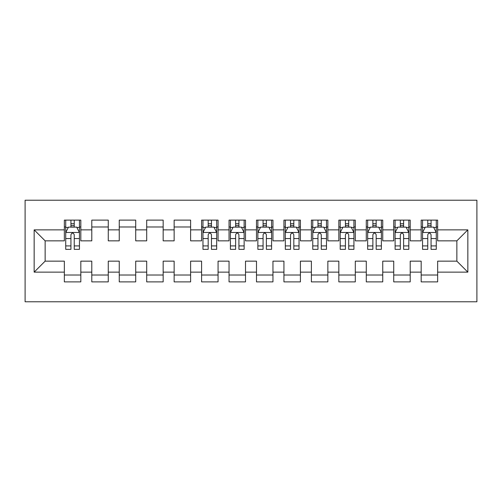 <?xml version="1.0" encoding="UTF-8"?>
<svg xmlns="http://www.w3.org/2000/svg" width="502" height="502" viewBox="0 0 502 502"><rect width="100%" height="100%" fill="white"/><g stroke="black" fill="none" stroke-linecap="round" stroke-linejoin="round"><path stroke-width="0.75" d="M25.1 301.777L476.9 301.777L476.9 200.223L25.1 200.223L25.1 301.777M34.155 272.134L34.155 229.866L64.35 229.866L64.35 240.847L45.136 240.847L45.136 261.153L34.155 272.134L64.35 272.134L64.35 281.879L80.822 281.879L80.822 272.134L91.797 272.134L91.797 281.879L108.269 281.879L108.269 272.134L119.25 272.134L119.25 281.879L135.716 281.879L135.716 272.134L146.697 272.134L146.697 281.879L163.163 281.879L163.163 272.134L174.144 272.134L174.144 281.879L190.616 281.879L190.616 272.134L201.591 272.134L201.591 281.879L218.063 281.879L218.063 272.134L229.044 272.134L229.044 281.879L245.509 281.879L245.509 272.134L256.491 272.134L256.491 281.879L272.956 281.879L272.956 272.134L283.937 272.134L283.937 281.879L300.409 281.879L300.409 272.134L311.384 272.134L311.384 281.879L327.856 281.879L327.856 272.134L338.837 272.134L338.837 281.879L355.303 281.879L355.303 272.134L366.284 272.134L366.284 281.879L382.75 281.879L382.75 272.134L393.731 272.134L393.731 281.879L410.203 281.879L410.203 272.134L421.178 272.134L421.178 281.879L437.65 281.879L437.65 261.153L456.864 261.153L456.864 240.847L437.65 240.847L437.65 229.866L467.845 229.866L467.845 272.134L437.65 272.134M437.65 229.866L437.65 220.121L421.178 220.121L421.178 229.866L410.203 229.866L410.203 220.121L393.731 220.121L393.731 229.866L382.75 229.866L382.75 220.121L366.284 220.121L366.284 229.866L355.303 229.866L355.303 220.121L338.837 220.121L338.837 229.866L327.856 229.866L327.856 220.121L311.384 220.121L311.384 229.866L300.409 229.866L300.409 220.121L283.937 220.121L283.937 229.866L272.956 229.866L272.956 220.121L256.491 220.121L256.491 229.866L245.509 229.866L245.509 220.121L229.044 220.121L229.044 229.866L218.063 229.866L218.063 220.121L201.591 220.121L201.591 229.866L190.616 229.866L190.616 220.121L174.144 220.121L174.144 229.866L163.163 229.866L163.163 220.121L146.697 220.121L146.697 229.866L135.716 229.866L135.716 220.121L119.25 220.121L119.25 229.866L108.269 229.866L108.269 220.121L91.797 220.121L91.797 229.866L80.822 229.866L80.822 220.121L64.35 220.121L64.35 229.866M410.203 272.134L410.203 261.153L421.178 261.153L421.178 272.134M467.845 229.866L456.864 240.847M382.75 272.134L382.75 261.153L393.731 261.153L393.731 272.134M421.178 229.866L421.178 240.847L410.203 240.847L410.203 229.866M355.303 272.134L355.303 261.153L366.284 261.153L366.284 272.134M393.731 229.866L393.731 240.847L382.75 240.847L382.75 229.866M327.856 272.134L327.856 261.153L338.837 261.153L338.837 272.134M366.284 229.866L366.284 240.847L355.303 240.847L355.303 229.866M300.409 272.134L300.409 261.153L311.384 261.153L311.384 272.134M338.837 229.866L338.837 240.847L327.856 240.847L327.856 229.866M272.956 272.134L272.956 261.153L283.937 261.153L283.937 272.134M311.384 229.866L311.384 240.847L300.409 240.847L300.409 229.866M245.509 272.134L245.509 261.153L256.491 261.153L256.491 272.134M283.937 229.866L283.937 240.847L272.956 240.847L272.956 229.866M218.063 272.134L218.063 261.153L229.044 261.153L229.044 272.134M256.491 229.866L256.491 240.847L245.509 240.847L245.509 229.866M190.616 272.134L190.616 261.153L201.591 261.153L201.591 272.134M229.044 229.866L229.044 240.847L218.063 240.847L218.063 229.866M163.163 272.134L163.163 261.153L174.144 261.153L174.144 272.134M201.591 229.866L201.591 240.847L190.616 240.847L190.616 229.866M135.716 272.134L135.716 261.153L146.697 261.153L146.697 272.134M174.144 229.866L174.144 240.847L163.163 240.847L163.163 229.866M108.269 272.134L108.269 261.153L119.25 261.153L119.25 272.134M146.697 229.866L146.697 240.847L135.716 240.847L135.716 229.866M80.822 272.134L80.822 261.153L91.797 261.153L91.797 272.134M119.25 229.866L119.25 240.847L108.269 240.847L108.269 229.866M45.136 261.153L64.35 261.153L64.35 272.134M91.797 229.866L91.797 240.847L80.822 240.847L80.822 229.866M421.178 226.986L422.552 226.986M436.276 226.986L437.65 226.986M393.731 226.986L395.105 226.986M408.829 226.986L410.203 226.986M366.284 226.986L367.659 226.986M381.382 226.986L382.75 226.986M338.837 226.986L340.205 226.986M353.929 226.986L355.303 226.986M311.384 226.986L312.759 226.986M326.482 226.986L327.856 226.986M283.937 226.986L285.312 226.986M299.035 226.986L300.409 226.986M256.491 226.986L257.865 226.986M271.588 226.986L272.956 226.986M229.044 226.986L230.412 226.986M244.135 226.986L245.509 226.986M201.591 226.986L202.965 226.986M216.688 226.986L218.063 226.986M174.144 226.986L190.616 226.986M146.697 226.986L163.163 226.986M119.25 226.986L135.716 226.986M91.797 226.986L108.269 226.986M64.35 226.986L65.724 226.986M79.448 226.986L80.822 226.986M64.35 275.014L80.822 275.014M91.797 275.014L108.269 275.014M119.25 275.014L135.716 275.014M146.697 275.014L163.163 275.014M174.144 275.014L190.616 275.014M201.591 275.014L218.063 275.014M229.044 275.014L245.509 275.014M256.491 275.014L272.956 275.014M283.937 275.014L300.409 275.014M311.384 275.014L327.856 275.014M338.837 275.014L355.303 275.014M366.284 275.014L382.75 275.014M393.731 275.014L410.203 275.014M421.178 275.014L437.65 275.014M34.155 229.866L45.136 240.847M456.864 261.153L467.845 272.134M74.233 223.691L70.939 223.691M79.448 245.911L74.233 245.911L74.233 249.356L79.448 249.356L79.448 232.608L76.706 227.117L68.467 227.117L65.724 232.608L65.724 249.356L70.939 249.356L70.939 245.911L65.724 245.911M65.724 232.608L65.724 220.121M79.448 232.608L79.448 220.121M70.939 227.117L70.939 220.121M74.233 220.121L74.233 227.117M74.233 245.911L74.233 234.666C73.135 232.552 72.037 232.552 70.939 234.666L70.939 245.911M74.233 226.986L70.939 226.986M211.474 223.691L208.179 223.691M216.688 245.911L211.474 245.911L211.474 249.356L216.688 249.356L216.688 232.608L213.946 227.117L205.713 227.117L202.965 232.608L202.965 249.356L208.179 249.356L208.179 245.911L202.965 245.911M202.965 232.608L202.965 220.121M216.688 232.608L216.688 220.121M208.179 227.117L208.179 220.121M211.474 220.121L211.474 227.117M211.474 245.911L211.474 234.666C210.376 232.552 209.278 232.552 208.179 234.666L208.179 245.911M211.474 226.986L208.179 226.986M238.921 223.691L235.626 223.691M244.135 245.911L238.921 245.911L238.921 249.356L244.135 249.356L244.135 232.608L241.393 227.117L233.16 227.117L230.412 232.608L230.412 249.356L235.626 249.356L235.626 245.911L230.412 245.911M230.412 232.608L230.412 220.121M244.135 232.608L244.135 220.121M235.626 227.117L235.626 220.121M238.921 220.121L238.921 227.117M238.921 245.911L238.921 234.666C237.829 232.552 236.731 232.552 235.626 234.666L235.626 245.911M238.921 226.986L235.626 226.986M266.374 223.691L263.079 223.691M271.588 245.911L266.374 245.911L266.374 249.356L271.588 249.356L271.588 232.608L268.84 227.117L260.607 227.117L257.865 232.608L257.865 249.356L263.079 249.356L263.079 245.911L257.865 245.911M257.865 232.608L257.865 220.121M271.588 232.608L271.588 220.121M263.079 227.117L263.079 220.121M266.374 220.121L266.374 227.117M266.374 245.911L266.374 234.666C265.276 232.552 264.177 232.552 263.079 234.666L263.079 245.911M266.374 226.986L263.079 226.986M293.821 223.691L290.526 223.691M299.035 245.911L293.821 245.911L293.821 249.356L299.035 249.356L299.035 232.608L296.287 227.117L288.054 227.117L285.312 232.608L285.312 249.356L290.526 249.356L290.526 245.911L285.312 245.911M285.312 232.608L285.312 220.121M299.035 232.608L299.035 220.121M290.526 227.117L290.526 220.121M293.821 220.121L293.821 227.117M293.821 245.911L293.821 234.666C292.722 232.552 291.624 232.552 290.526 234.666L290.526 245.911M293.821 226.986L290.526 226.986M321.267 223.691L317.973 223.691M326.482 245.911L321.267 245.911L321.267 249.356L326.482 249.356L326.482 232.608L323.74 227.117L315.501 227.117L312.759 232.608L312.759 249.356L317.973 249.356L317.973 245.911L312.759 245.911M312.759 232.608L312.759 220.121M326.482 232.608L326.482 220.121M317.973 227.117L317.973 220.121M321.267 220.121L321.267 227.117M321.267 245.911L321.267 234.666C320.169 232.552 319.071 232.552 317.973 234.666L317.973 245.911M321.267 226.986L317.973 226.986M348.714 223.691L345.42 223.691M353.929 245.911L348.714 245.911L348.714 249.356L353.929 249.356L353.929 232.608L351.187 227.117L342.954 227.117L340.205 232.608L340.205 249.356L345.42 249.356L345.42 245.911L340.205 245.911M340.205 232.608L340.205 220.121M353.929 232.608L353.929 220.121M345.42 227.117L345.42 220.121M348.714 220.121L348.714 227.117M348.714 245.911L348.714 234.666C347.622 232.552 346.524 232.552 345.42 234.666L345.42 245.911M348.714 226.986L345.42 226.986M376.167 223.691L372.873 223.691M381.382 245.911L376.167 245.911L376.167 249.356L381.382 249.356L381.382 232.608L378.633 227.117L370.401 227.117L367.659 232.608L367.659 249.356L372.873 249.356L372.873 245.911L367.659 245.911M367.659 232.608L367.659 220.121M381.382 232.608L381.382 220.121M372.873 227.117L372.873 220.121M376.167 220.121L376.167 227.117M376.167 245.911L376.167 234.666C375.069 232.552 373.971 232.552 372.873 234.666L372.873 245.911M376.167 226.986L372.873 226.986M403.614 223.691L400.32 223.691M408.829 245.911L403.614 245.911L403.614 249.356L408.829 249.356L408.829 232.608L406.08 227.117L397.848 227.117L395.105 232.608L395.105 249.356L400.32 249.356L400.32 245.911L395.105 245.911M395.105 232.608L395.105 220.121M408.829 232.608L408.829 220.121M400.32 227.117L400.32 220.121M403.614 220.121L403.614 227.117M403.614 245.911L403.614 234.666C402.516 232.552 401.418 232.552 400.32 234.666L400.32 245.911M403.614 226.986L400.32 226.986M431.061 223.691L427.767 223.691M436.276 245.911L431.061 245.911L431.061 249.356L436.276 249.356L436.276 232.608L433.533 227.117L425.294 227.117L422.552 232.608L422.552 249.356L427.767 249.356L427.767 245.911L422.552 245.911M422.552 232.608L422.552 220.121M436.276 232.608L436.276 220.121M427.767 227.117L427.767 220.121M431.061 220.121L431.061 227.117M431.061 245.911L431.061 234.666C429.963 232.552 428.865 232.552 427.767 234.666L427.767 245.911M431.061 226.986L427.767 226.986M79.379 232.47L65.793 232.47M65.724 227.45L68.303 227.45M76.869 227.45L79.448 227.45M70.939 238.557L65.724 238.557M79.448 238.557L74.233 238.557M74.233 225.436L70.939 225.436M216.619 232.47L203.034 232.47M202.965 227.45L205.544 227.45M214.109 227.45L216.688 227.45M208.179 238.557L202.965 238.557M216.688 238.557L211.474 238.557M211.474 225.436L208.179 225.436M244.072 232.47L230.481 232.47M230.412 227.45L232.991 227.45M241.556 227.45L244.135 227.45M235.626 238.557L230.412 238.557M244.135 238.557L238.921 238.557M238.921 225.436L235.626 225.436M271.519 232.47L257.928 232.47M257.865 227.45L260.444 227.45M269.009 227.45L271.588 227.45M263.079 238.557L257.865 238.557M271.588 238.557L266.374 238.557M266.374 225.436L263.079 225.436M298.966 232.47L285.381 232.47M285.312 227.45L287.891 227.45M296.456 227.45L299.035 227.45M290.526 238.557L285.312 238.557M299.035 238.557L293.821 238.557M293.821 225.436L290.526 225.436M326.413 232.47L312.828 232.47M312.759 227.45L315.338 227.45M323.903 227.45L326.482 227.45M317.973 238.557L312.759 238.557M326.482 238.557L321.267 238.557M321.267 225.436L317.973 225.436M353.86 232.47L340.274 232.47M340.205 227.45L342.784 227.45M351.35 227.45L353.929 227.45M345.42 238.557L340.205 238.557M353.929 238.557L348.714 238.557M348.714 225.436L345.42 225.436M381.313 232.47L367.721 232.47M367.659 227.45L370.238 227.45M378.797 227.45L381.382 227.45M372.873 238.557L367.659 238.557M381.382 238.557L376.167 238.557M376.167 225.436L372.873 225.436M408.76 232.47L395.174 232.47M395.105 227.45L397.684 227.45M406.25 227.45L408.829 227.45M400.32 238.557L395.105 238.557M408.829 238.557L403.614 238.557M403.614 225.436L400.32 225.436M436.207 232.47L422.621 232.47M422.552 227.45L425.131 227.45M433.697 227.45L436.276 227.45M427.767 238.557L422.552 238.557M436.276 238.557L431.061 238.557M431.061 225.436L427.767 225.436"/></g></svg>
